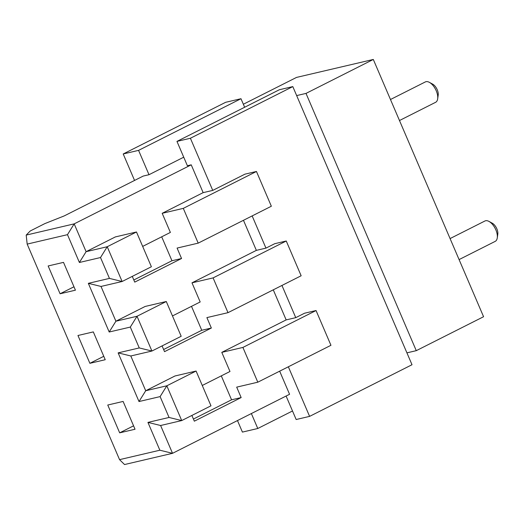 <?xml version="1.0" encoding="UTF-8"?>
<svg xmlns="http://www.w3.org/2000/svg" width="524" height="524" viewBox="0 0 524 524"><rect width="100%" height="100%" fill="white"/><g stroke="black" fill="none" stroke-linecap="round" stroke-linejoin="round"><path stroke-width="0.79" d="M244.643 107.256L240.981 98.722L225.628 102.311L123.212 153.964L138.572 150.375L148.999 174.708L143.242 176.057L64.236 215.908L44.854 223.604L30.228 230.986L26.2 235.093L27.169 244.099L119.551 459.646L124.542 464.546L172.534 453.319L289.569 394.284L279.665 371.169M132.284 276.384L134.74 282.115L181.553 258.502L177.086 248.075L198.196 243.136L183.295 208.369L162.185 213.307L170.379 232.427L142.666 246.404M79.399 262.485L86.106 251.677L107.224 246.739L100.51 257.539L79.399 262.485L67.478 234.667L74.185 223.866L86.106 251.677L115.365 236.92L136.482 231.981L107.224 246.739L122.125 281.506L101.008 286.445L115.909 321.212L145.168 306.448L166.285 301.51L181.186 336.277L151.921 351.034L130.81 355.973L145.711 390.74L174.97 375.983L196.081 371.044L210.982 405.812L181.723 420.569L166.822 385.802L145.711 390.74L138.998 401.541L160.115 396.603L169.056 417.464L147.938 422.403L159.859 450.214L172.534 453.319L160.613 425.508L147.938 422.403M243.47 220.296L256.36 250.367L191.987 282.836L200.181 301.962L172.468 315.939M162.08 345.912L164.543 351.65L211.355 328.031L206.888 317.603L227.999 312.664L213.098 277.897L191.987 282.836M273.273 289.831L286.156 319.902L221.79 352.37L229.984 371.49L202.264 385.468M191.882 415.447L194.339 421.178L241.158 397.565L236.684 387.138L257.801 382.192L242.9 347.432L221.79 352.37M288.344 366.787L309.599 416.377L412.008 364.724L292.805 86.598L190.395 138.251L176.961 141.395L187.389 165.728L191.227 164.831L74.185 223.866L26.2 235.093M148.999 174.708L183.728 157.193M166.285 301.51L137.019 316.273L130.312 327.074L139.253 347.936L118.136 352.875L138.998 401.541M130.312 327.074L109.195 332.013L115.909 321.212L137.019 316.273L151.921 351.034L139.253 347.936M100.51 257.539L109.451 278.401L88.333 283.34L109.195 332.013M67.478 234.667L27.169 244.099M159.859 450.214L119.551 459.646M123.114 401.436L135.035 429.248L119.675 432.837L107.754 405.026L123.114 401.436M93.311 331.902L105.232 359.719L89.879 363.309L77.958 335.498L93.311 331.902M63.509 262.373L75.43 290.185L60.077 293.774L48.156 265.963L63.509 262.373M227.999 312.664L301.149 275.768L286.248 241.001L213.098 277.897M198.196 243.136L271.347 206.233L256.452 171.472L183.295 208.369M136.482 231.981L151.384 266.749L122.125 281.506L109.451 278.401M257.801 382.192L330.952 345.296L316.051 310.536L242.9 347.432M196.081 371.044L166.822 385.802L160.115 396.603M316.051 310.536L304.536 313.228L295.759 317.655L286.156 319.902M286.248 241.001L274.733 243.699L265.956 248.121L256.36 250.367M256.452 171.472L244.931 174.165L212.744 190.402L203.148 192.642L162.185 213.307M169.056 417.464L181.723 420.569L160.613 425.508M130.81 355.973L118.136 352.875M101.008 286.445L88.333 283.34M190.395 138.251L212.744 190.402M252.155 215.921L265.956 248.121M281.951 285.449L295.759 317.655M286.097 396.039L296.165 419.521L309.599 416.377M191.227 164.831L203.148 192.642M292.805 86.598L279.371 89.742L176.961 141.395M251.369 413.554L257.775 428.501L292.503 410.98M123.212 153.964L134.557 180.439M237.477 420.562L242.416 432.09L257.775 428.501M240.981 98.722L138.572 150.375M193.428 419.043L231.562 399.812L221.298 375.872M231.562 399.812L241.158 397.565M133.823 279.98L171.957 260.749L161.7 236.809M171.957 260.749L181.553 258.502M163.626 349.515L201.76 330.277L191.496 306.337M201.76 330.277L211.355 328.031M103.765 356.3L89.879 363.309M73.969 286.772L60.077 293.774M133.568 425.835L119.675 432.837M373.304 59.454L306.009 93.403L416.272 350.667L483.573 316.719L373.304 59.454L296.525 77.414L243.346 104.237M416.272 350.667L406.925 352.855M306.009 93.403L296.663 95.584M450.077 238.577L484.936 220.99A11.41 5.79 63.2 0 1 485.604 220.748A11.41 5.79 63.2 0 1 488.971 221.41L492.265 223.191A7.605 3.858 63.2 0 1 497.8 234.169L497.276 237.876A11.41 5.79 63.2 0 1 495.213 241.368L459.083 259.59M488.971 221.41A11.41 5.79 63.2 0 1 497.276 237.876M390.472 99.514L425.337 81.927A11.41 5.79 63.2 0 1 426.005 81.685A11.41 5.79 63.2 0 1 429.366 82.347L432.66 84.128A7.605 3.858 63.2 0 1 438.195 95.106L437.671 98.813A11.41 5.79 63.2 0 1 435.614 102.304L399.485 120.527M429.366 82.347A11.41 5.79 63.2 0 1 437.671 98.813"/></g></svg>
